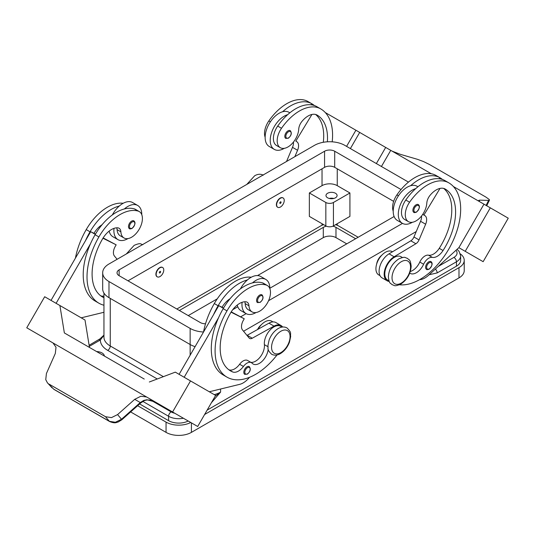 <?xml version="1.0" encoding="UTF-8"?>
<svg xmlns="http://www.w3.org/2000/svg" width="535" height="535" viewBox="0 0 535 535"><rect width="100%" height="100%" fill="white"/><g stroke="black" fill="none" stroke-linecap="round" stroke-linejoin="round"><path stroke-width="0.8" d="M327.373 141.808A50.216 28.99 120 0 0 317.115 115.092L317.115 115.092A17.936 10.352 120 0 0 301.947 121.418A8.968 5.176 120 0 0 298.724 129.162A15.241 8.801 -60 0 1 294.431 140.738A15.241 8.801 -60 0 1 280.347 147.707A15.241 8.801 -60 0 1 281.51 128.273A42.419 24.49 -60 0 1 320.699 108.879A57.385 33.13 -60 0 1 332.195 141.828M280.434 198.238A5.383 3.103 -60 0 1 283.122 197.97A5.383 3.103 -60 0 1 283.951 202.284A5.383 3.103 -60 0 1 280.434 207.025A5.383 3.103 -60 0 1 277.745 207.292A5.383 3.103 -60 0 1 276.923 202.979A5.383 3.103 -60 0 1 280.434 198.238M277.618 207.212A5.383 3.103 -60 0 1 277.491 207.145A5.383 3.103 -60 0 1 276.669 202.832A5.383 3.103 -60 0 1 280.179 198.09A5.383 3.103 -60 0 1 282.868 197.823A5.383 3.103 -60 0 1 282.995 197.903M280.434 203.36A0.896 0.515 -60 0 1 279.798 202.999A0.896 0.515 -60 0 1 280.434 201.896A0.896 0.515 -60 0 1 281.069 202.263A0.896 0.515 -60 0 1 280.434 203.36M409.743 273.124A12.552 7.249 120 0 0 410.104 273.352A12.552 7.249 120 0 0 423.613 264.243A8.968 5.176 -60 0 1 432.333 257.382A12.552 7.249 120 0 0 443.054 250.527A50.216 28.99 120 0 0 445.194 189.036A17.936 10.352 120 0 0 430.026 195.369A8.968 5.176 120 0 0 426.803 203.106A15.241 8.801 -60 0 1 422.51 214.682A15.241 8.801 -60 0 1 408.426 221.65L404.62 219.45A15.241 8.801 -60 0 1 405.784 200.023A42.419 24.49 -60 0 1 415.715 188.641A19.728 11.389 120 0 0 398.294 214.301A19.728 11.389 120 0 0 402.38 223.329L397.304 220.4A19.728 11.389 -60 0 1 393.218 211.372A19.728 11.389 -60 0 1 410.646 185.712A42.419 24.49 -60 0 1 439.897 177.7A42.419 24.49 -60 0 1 439.904 177.7L436.099 175.5L439.897 177.7A57.385 33.13 -60 0 1 442.498 179.499M402.38 223.329A19.728 11.389 120 0 0 412.385 222.266M413.829 212.341A4.481 2.588 -60 0 1 413.14 208.75A4.481 2.588 -60 0 1 416.069 204.798A4.481 2.588 -60 0 1 418.31 204.577C420.242 206.216 419.614 208.744 416.431 212.154C414.799 212.676 413.936 212.743 413.829 212.341M103.95 297.734A50.216 28.99 -60 0 1 102.493 296.985A50.216 28.99 -60 0 1 102.493 238.998A17.936 10.352 -60 0 1 117.653 227.823A8.968 5.176 -60 0 1 119.037 228.238A8.968 5.176 -60 0 1 120.883 231.836A15.241 8.801 120 0 0 124.013 237.968A15.241 8.801 120 0 0 125.17 238.456A15.241 8.801 120 0 0 139.775 228.211A15.241 8.801 120 0 0 139.254 211.559L135.449 209.366A15.241 8.801 120 0 0 134.292 208.877A42.419 24.49 120 0 0 124.354 208.964A42.419 24.49 120 0 0 95.096 234.731A57.385 33.13 120 0 0 90.495 243.746L56.095 303.325M139.254 211.559A15.241 8.801 120 0 0 138.097 211.071A42.419 24.49 120 0 0 98.901 236.931A57.385 33.13 120 0 0 98.901 303.198A57.385 33.13 120 0 0 103.95 305.231M159.965 276.575A5.383 3.103 120 0 0 163.483 271.834A5.383 3.103 120 0 0 162.653 267.527A5.383 3.103 120 0 0 159.965 267.788A5.383 3.103 120 0 0 156.447 272.529A5.383 3.103 120 0 0 157.277 276.842A5.383 3.103 120 0 0 159.965 276.575M157.15 276.762A5.383 3.103 -60 0 1 157.023 276.695A5.383 3.103 -60 0 1 156.193 272.382A5.383 3.103 -60 0 1 159.711 267.647A5.383 3.103 -60 0 1 162.399 267.38A5.383 3.103 -60 0 1 162.526 267.453M159.965 271.452A0.896 0.515 120 0 0 159.33 272.549A0.896 0.515 120 0 0 159.965 272.917A0.896 0.515 120 0 0 160.6 271.82A0.896 0.515 120 0 0 159.965 271.452M268.195 349.248A12.552 7.249 -60 0 1 262.284 361.132A12.552 7.249 -60 0 1 253.102 363.994A12.552 7.249 -60 0 1 252.145 363.238A8.968 5.176 120 0 0 251.463 362.697A8.968 5.176 120 0 0 243.425 366.455A12.552 7.249 -60 0 1 232.705 371.965A50.216 28.99 -60 0 1 230.572 370.929A50.216 28.99 -60 0 1 230.572 312.948A17.936 10.352 -60 0 1 245.732 301.767A8.968 5.176 -60 0 1 247.116 302.181A8.968 5.176 -60 0 1 248.956 305.786A15.241 8.801 120 0 0 252.092 311.912A15.241 8.801 120 0 0 253.249 312.4A15.241 8.801 120 0 0 267.854 302.155A15.241 8.801 120 0 0 267.333 285.509L263.528 283.309A15.241 8.801 120 0 0 262.371 282.821A42.419 24.49 120 0 0 252.433 282.915A19.728 11.389 -60 0 1 265.775 279.417L260.699 276.495A19.728 11.389 120 0 0 247.364 279.986A42.419 24.49 120 0 0 218.106 305.752A57.385 33.13 120 0 0 213.498 314.761L218.761 305.645L223.389 308.32M240.416 288.887A19.728 11.389 -60 0 1 247.364 279.986M256.051 312.527A19.728 11.389 -60 0 1 246.046 313.59A19.728 11.389 -60 0 1 241.96 304.555A19.728 11.389 -60 0 1 242.087 302.308M265.775 279.417A19.728 11.389 -60 0 1 269.861 288.452A19.728 11.389 -60 0 1 269.861 288.653M259.742 295.052A4.481 2.588 120 0 0 256.813 299.005A4.481 2.588 120 0 0 257.495 302.596L260.097 302.409C263.207 299.734 263.835 297.206 261.983 294.832A4.481 2.588 120 0 0 259.742 295.052M96.648 351.575A8.072 4.661 180 0 1 102.011 352.939A8.072 4.661 180 0 1 104.372 356.036M435.37 269.078A3.584 2.073 60 0 1 436.426 270.416A3.584 2.073 60 0 1 437.169 272.917L456.449 261.789A14.345 8.286 0 0 0 460.648 255.931L459.117 251.403L457.05 249.323M89.111 345.262L99.958 338.869L103.95 335.111M89.291 346.372L100.366 339.979A3.584 2.073 -120 0 0 98.574 339.799M333.813 198.458A5.557 3.21 0 0 0 329.266 198.458M327.607 197.796A5.557 3.21 180 0 1 325.982 195.529A5.557 3.21 180 0 1 329.413 192.567A5.557 3.21 180 0 1 335.472 193.262A5.557 3.21 180 0 1 337.097 195.529A5.557 3.21 180 0 1 333.666 198.492A5.557 3.21 180 0 1 327.607 197.796M257.516 329.54A8.968 5.176 -60 0 1 261.294 324.792M244.769 301.76A8.968 5.176 -60 0 1 245.157 303.586A15.241 8.801 120 0 0 248.287 309.712L252.092 311.912M244.742 374.333A4.481 2.588 -60 0 1 244.054 370.742A4.481 2.588 -60 0 1 246.983 366.789A4.481 2.588 -60 0 1 249.223 366.569C251.082 368.943 250.454 371.471 247.344 374.146L244.742 374.333M133.904 220.888A4.481 2.588 120 0 0 131.663 221.109A4.481 2.588 120 0 0 128.734 225.061A4.481 2.588 120 0 0 129.416 228.652C129.523 229.054 130.393 228.993 132.018 228.465C135.201 225.054 135.83 222.527 133.904 220.888M114.008 228.358A19.728 11.389 120 0 0 113.881 230.612A19.728 11.389 120 0 0 117.968 239.64A19.728 11.389 120 0 0 127.972 238.583M141.782 214.702A19.728 11.389 120 0 0 141.782 214.508A19.728 11.389 120 0 0 137.696 205.473A19.728 11.389 120 0 0 124.354 208.964M117.968 239.64L112.898 236.717A19.728 11.389 -60 0 1 109.167 231.1M140.645 402.969L140.284 402.547L121.505 419.259L115.379 422.269L109.374 421.312L53.734 389.192L47.414 382.806L45.749 379.669L46.425 373.504L55.306 353.481L56.021 347.255L52.958 342.928L137.074 391.486L26.75 327.794L44.686 296.731L59.9 305.518L64.36 332.944L144.249 379.061M164.753 407.469L159.029 404.166A10.76 8.787 -60 0 0 159.029 404.166L155.217 401.966L146.958 399.759L143.795 400.394L140.284 402.547L134.713 399.331L140.865 396.241L146.577 396.977L137.074 391.493M146.717 397.05L157.37 403.203L146.717 397.05A10.76 8.787 -60 0 0 146.476 396.916M144.33 400.621A3.584 0.769 -114.4 0 1 144.31 400.635L140.678 403.002L121.906 419.721L117.58 414.585L111.474 417.614L105.502 416.712L109.374 421.312A3.584 2.073 120 0 0 109.668 421.56A3.584 2.073 120 0 0 109.682 421.567A3.584 2.073 120 0 0 109.755 421.607M376.66 264.083A8.968 5.176 -60 0 1 381.763 255.235M408.426 221.65A15.241 8.801 -60 0 1 409.589 202.217A42.419 24.49 -60 0 1 448.778 182.823L444.973 180.629A42.419 24.49 -60 0 1 444.973 180.629A42.419 24.49 -60 0 0 415.715 188.641M387.587 280.026L389.005 280.848L387.587 280.026A13.449 7.764 -60 0 1 384.866 272.562A13.449 7.764 -60 0 1 391.185 259.809A13.449 7.764 -60 0 1 401.036 256.726L402.454 257.549M393.218 211.185A15.241 8.801 -60 0 1 396.903 194.894A42.419 24.49 -60 0 1 436.099 175.5L439.904 177.7M378.706 274.896L380.017 275.652L378.706 274.896A57.385 33.13 -60 0 1 378.706 274.896A13.449 7.764 -60 0 1 375.985 267.44A13.449 7.764 -60 0 1 382.311 254.68A13.449 7.764 -60 0 1 392.162 251.604L392.483 251.791M426.535 269.373A4.481 2.588 -60 0 1 425.847 265.781A4.481 2.588 -60 0 1 428.776 261.829A4.481 2.588 -60 0 1 431.016 261.608C432.949 263.247 432.32 265.775 429.137 269.185C427.505 269.714 426.642 269.774 426.535 269.373M287.99 130.854A4.481 2.588 -60 0 1 290.237 130.627C292.09 133.001 291.461 135.529 288.352 138.211L285.75 138.398A4.481 2.588 -60 0 1 285.061 134.8A4.481 2.588 -60 0 1 287.99 130.854M284.312 148.322A19.728 11.389 -60 0 1 274.301 149.385A19.728 11.389 -60 0 1 270.215 140.357A19.728 11.389 -60 0 1 287.636 114.697A42.419 24.49 -60 0 1 316.894 106.679L320.699 108.879L316.894 106.679M274.301 149.385L269.225 146.456A19.728 11.389 120 0 1 265.139 137.428A19.728 11.389 120 0 1 282.567 111.768A19.728 11.389 -60 0 1 288.953 112.29L289.856 112.811M392.075 151.124L400.287 154.307L417.42 159.31L423.526 161.563L429.498 164.512L485.907 197.087L489.251 199.508L489.465 200.137L488.575 200.391L486.121 205.42M479.106 201.18L479.694 200.15L478.785 200.398L479.634 201.668M479.694 200.15L488.575 200.391M508.25 218.193L483.145 261.682L458.869 247.665L483.974 204.183L453.379 186.514L508.25 218.193M344.486 123.645L431.31 173.775M381.435 166.499L390.751 150.355L381.428 166.492M419.567 279.671L419.801 279.658A17.936 10.352 120 0 0 428.495 275.338L458.869 247.665L465.209 251.33L490.314 207.841M465.209 251.33L483.145 261.682M376.359 163.57L385.681 147.426M350.385 148.569L359.701 132.433M346.58 146.376L355.895 130.232L325.3 112.571M312.106 104.954L311.163 104.412L310.935 104.786M280.347 147.707L276.541 145.507A15.241 8.801 -60 0 1 277.705 126.073A42.419 24.49 -60 0 1 287.636 114.697M265.139 137.241A15.241 8.801 -60 0 1 268.831 120.95A42.419 24.49 -60 0 1 308.02 101.556L311.825 103.75A57.385 33.13 -60 0 1 314.419 105.549M424.797 215.572L422.724 214.374L424.797 215.572A8.968 5.176 -60 0 1 425.646 224.218L419.032 239.914A5.383 3.103 -60 0 1 415.902 243.739L394.121 256.773A14.345 8.286 120 0 0 384.899 269.426A14.345 8.286 120 0 0 387.139 280.801L382.064 277.872A14.345 8.286 -60 0 1 379.83 266.497A14.345 8.286 -60 0 1 389.052 253.844L410.827 240.81A5.383 3.103 120 0 0 413.956 236.985L420.577 221.289A8.968 5.176 120 0 0 421.547 215.979M439.014 178.73L439.242 178.356L440.185 178.897M440.011 188.407L423.901 215.05M387.139 280.801A14.345 8.286 120 0 0 389.253 281.45M410.312 271.499A12.552 7.249 120 0 0 419.808 262.043A8.968 5.176 -60 0 1 428.528 255.188A12.552 7.249 120 0 0 439.248 248.327A50.216 28.99 120 0 0 443.655 188.414M448.778 182.823L444.973 180.623L448.778 182.823A57.385 33.13 -60 0 1 452.155 242.716A57.385 33.13 -60 0 1 399.444 284.78M155.237 401.972L152.716 400.849C149.813 399.745 147.011 399.678 144.303 400.635A3.584 0.769 -114.4 0 1 143.795 400.394M54.035 389.44L53.734 389.192A3.584 2.073 120 0 0 54.035 389.44A3.584 2.073 120 0 0 54.042 389.447L109.682 421.567M49.093 384.137L105.502 416.712M117.58 414.585L134.713 399.331M157.37 403.203L197.689 426.489L215.625 395.425L175.299 372.139L149.319 381.997M146.577 396.977L137.174 391.546M52.657 342.748L41.971 336.575L52.617 342.721A10.76 8.787 120 0 1 52.858 342.868M172.584 411.99L190.513 380.927M52.958 342.928L36.681 333.526L53.079 343.002M184.174 377.269L218.574 317.69A57.385 33.13 120 0 0 223.175 374.941L226.98 377.142A57.385 33.13 120 0 0 277.023 354.972M213.498 314.761L179.105 374.339M89.465 347.429L85.005 320.017L59.9 305.518M51.026 300.396L90.682 231.702L93.939 233.327A17.936 10.352 -60 0 1 102.071 224.72M95.31 234.377L90.682 231.702M81.213 317.823L103.95 312.279M90.495 243.746A57.385 33.13 120 0 0 95.103 301.004L98.901 303.198M116.69 227.816A8.968 5.176 -60 0 1 117.078 229.642A15.241 8.801 120 0 0 120.208 235.768L124.013 237.968M112.337 214.943A19.728 11.389 -60 0 1 119.285 206.035A19.728 11.389 -60 0 1 132.62 202.544L137.696 205.473M123.184 203.287A42.419 24.49 120 0 0 86.222 229.609A57.385 33.13 120 0 0 75.442 258.097M249.598 377.275L248.354 378.646A17.936 10.352 -60 0 1 239.653 384.364L209.292 391.767M251.463 362.697L247.658 360.503A8.968 5.176 120 0 0 239.62 364.255A12.552 7.249 -60 0 1 228.9 369.772A50.216 28.99 -60 0 1 228.739 369.705M281.985 327.099L280.567 326.283A13.449 7.764 120 0 0 269.7 330.436A13.449 7.764 120 0 0 264.39 344.654A12.552 7.249 -60 0 1 260.291 356.885A12.552 7.249 -60 0 1 250.815 362.329M231.033 312.173L244.248 318.773L243.351 320.325A8.968 5.176 120 0 0 242.502 329.955L249.123 338.013A5.383 3.103 120 0 0 249.631 338.448A5.383 3.103 120 0 0 252.252 338.22L274.027 326.109A14.345 8.286 -60 0 1 281.015 325.507A14.345 8.286 -60 0 1 282.634 327.012M231.22 311.872L244.248 318.773M223.55 308.04L222.018 307.271A17.936 10.352 -60 0 1 230.15 298.664M218.761 305.645L222.018 307.271M281.015 325.507L275.94 322.578A14.345 8.286 120 0 0 268.951 323.18L247.177 335.291A5.383 3.103 -60 0 1 246.976 335.398M252.433 282.915A42.419 24.49 120 0 0 223.175 308.675A57.385 33.13 120 0 0 218.574 317.69M272.997 321.909L271.686 321.154A13.449 7.764 120 0 0 258.057 329.239M251.263 277.23A42.419 24.49 120 0 0 214.301 303.552A57.385 33.13 120 0 0 203.521 332.048M267.333 285.509A15.241 8.801 120 0 0 266.169 285.015A42.419 24.49 120 0 0 226.98 310.875A57.385 33.13 120 0 0 226.98 377.142M176.831 309.009L320.759 225.91A12.552 7.249 180 0 1 323.668 224.66M309.35 216.394L309.35 192.968L322.03 185.645A10.76 6.213 180 0 1 337.244 185.645L349.923 192.968L349.923 216.394L333.439 225.91A5.383 3.103 180 0 1 325.835 225.91L309.35 216.394M309.35 192.968L325.835 202.484A5.383 3.103 0 0 0 333.439 202.484L349.923 192.968M393.646 201.367L334.709 167.341A7.176 4.14 0 0 0 324.564 167.341L128.012 280.822M416.25 231.548L243.565 331.245M195.088 346.647A21.52 12.425 180 0 1 190.146 344.52L108.986 297.661A21.52 12.425 180 0 1 102.687 288.873L102.687 272.77A21.52 12.425 180 0 1 108.986 263.982L314.419 145.38A21.52 12.425 180 0 1 344.854 145.38L408.472 182.107M205.527 323.769A7.176 4.14 180 0 1 200.291 322.551L119.131 275.699A7.176 4.14 180 0 1 117.031 272.77A7.176 4.14 180 0 1 119.131 269.841L324.564 151.238A7.176 4.14 180 0 1 334.709 151.238L401.029 189.524M394.108 216.514L269.861 288.245M237.774 306.769L232.752 309.671M203.527 332.008A21.52 12.425 180 0 1 190.146 328.41L108.986 281.557A21.52 12.425 180 0 1 102.687 272.77M402.481 223.389L268.557 300.71M246.153 313.65L240.763 316.76M163.389 376.66L110.257 345.984A3.584 2.073 -60 0 1 109.514 348.486A3.584 2.073 -60 0 1 107.722 350.378A25.105 14.498 0 0 1 100.366 339.979L103.95 335.284M211.399 402.741L220.58 392.108L215.197 396.161M188.22 421.018A14.345 8.286 180 0 1 168.585 420.664L139.628 403.938M460.648 255.931L460.648 260.324A14.345 8.286 180 0 1 456.449 266.183L207.139 410.118M335.605 224.66A12.552 7.249 180 0 1 338.515 225.91L358.169 237.259M190.761 422.483A17.936 10.352 180 0 1 166.051 422.122L137.635 405.717M460.354 253.891A17.936 10.352 180 0 1 464.233 260.324A17.936 10.352 180 0 1 458.983 267.647L204.604 414.511M179.365 310.474L323.294 227.375A8.968 5.176 180 0 1 326.417 226.205M332.857 226.205A8.968 5.176 180 0 1 335.98 227.375L355.635 238.724M346.754 243.853L335.98 237.627A8.968 5.176 0 0 0 323.294 237.627L257.556 275.578M217.263 298.844L188.246 315.596M464.233 260.324L464.233 270.576A17.936 10.352 180 0 1 458.983 277.892L191.416 432.374A17.936 10.352 180 0 1 166.051 432.374L130.654 411.937M237.246 305.044A19.728 11.389 120 0 0 240.971 310.661L246.046 313.59M119.285 206.035A42.419 24.49 120 0 0 90.027 231.802A57.385 33.13 120 0 0 85.426 240.817M103.95 296.002A12.552 7.249 -60 0 1 100.821 295.828A50.216 28.99 -60 0 1 100.66 295.761M93.939 233.327L95.471 234.096M103.141 237.928L116.169 244.829L102.954 238.229M117.118 259.288L114.423 256.011A8.968 5.176 -60 0 1 115.272 246.381L116.169 244.829M410.646 185.712A19.728 11.389 -60 0 1 417.032 186.233L417.935 186.755M282.567 111.768A42.419 24.49 -60 0 1 311.825 103.75L308.02 101.556M323.3 142.29A50.216 28.99 120 0 0 315.576 114.463M294.872 156.661L297.567 150.275A8.968 5.176 120 0 0 296.718 141.628L295.822 141.106L311.932 114.457M293.468 142.036A8.968 5.176 -60 0 1 292.498 147.346L286.539 161.476M295.822 141.106L296.718 141.628M401.283 261.715A13.094 7.557 -60 0 1 410.539 267.059A13.094 7.557 -60 0 1 401.283 283.095A13.094 7.557 -60 0 1 392.028 277.745A13.094 7.557 -60 0 1 401.283 261.715M416.578 211.827A3.765 2.173 -60 0 1 413.916 210.288A3.765 2.173 -60 0 1 416.578 205.674A3.765 2.173 -60 0 1 419.239 207.212A3.765 2.173 -60 0 1 416.578 211.827M134.292 208.877L138.097 211.071M260.244 295.935A3.765 2.173 120 0 0 257.582 300.543A3.765 2.173 120 0 0 260.244 302.081A3.765 2.173 120 0 0 262.912 297.473A3.765 2.173 120 0 0 260.244 295.935M455.987 250.293A10.76 6.213 180 0 1 453.914 257.395A3.584 2.073 60 0 1 455.706 259.288A3.584 2.073 60 0 1 456.449 261.789L456.449 266.183M453.914 257.395L438.299 266.41M142.845 401.404L168.585 416.27A3.584 2.073 -60 0 1 169.327 413.769A3.584 2.073 -60 0 1 171.126 411.876L151.244 400.394M280.815 331.265A13.094 7.557 120 0 0 271.559 347.302A13.094 7.557 120 0 0 280.815 352.645A13.094 7.557 120 0 0 290.07 336.609A13.094 7.557 120 0 0 280.815 331.265M248.956 305.786L245.157 303.586M247.491 367.665A3.765 2.173 120 0 0 244.829 372.28A3.765 2.173 120 0 0 247.491 373.818A3.765 2.173 120 0 0 250.153 369.204A3.765 2.173 120 0 0 247.491 367.665M132.165 228.137A3.765 2.173 120 0 0 134.833 223.523A3.765 2.173 120 0 0 132.165 221.985A3.765 2.173 120 0 0 129.503 226.599A3.765 2.173 120 0 0 132.165 228.137M409.589 202.217L405.784 200.023M398.448 195.783L396.903 194.894M429.284 268.858A3.765 2.173 -60 0 1 426.622 267.319A3.765 2.173 -60 0 1 429.284 262.712A3.765 2.173 -60 0 1 431.946 264.25A3.765 2.173 -60 0 1 429.284 268.858M288.499 131.73A3.765 2.173 -60 0 1 291.16 133.268A3.765 2.173 -60 0 1 288.499 137.883A3.765 2.173 -60 0 1 285.837 136.345A3.765 2.173 -60 0 1 288.499 131.73M420.577 221.289L425.646 224.218M413.956 236.985L419.032 239.914M410.827 240.81L415.902 243.739M389.052 253.844L394.121 256.773M423.613 264.243L419.808 262.043M432.333 257.382L428.528 255.188M443.054 250.527L439.248 248.327M247.177 335.291L252.252 338.22M268.951 323.18L274.027 326.109M218.106 305.752L214.301 303.552M267.888 346.667L264.39 344.654M243.425 366.455L239.62 364.255M232.705 371.965L228.9 369.772M266.169 285.015L262.371 282.821M226.98 310.875L223.175 308.675M322.03 225.275L322.03 223.717M322.03 185.645L322.03 168.806M333.439 202.484L333.439 225.91M325.835 202.484L325.835 225.91M337.244 185.645L337.244 168.806M119.131 275.699L119.131 269.841M324.564 167.341L324.564 151.238M334.709 167.341L334.709 151.238M190.146 355.213L190.146 328.41M108.986 297.661L108.986 281.557M174.758 413.254A10.76 6.213 180 0 1 171.126 411.876M168.585 420.664L168.585 416.27A14.345 8.286 0 0 0 183.398 418.243L183.411 418.243M110.257 298.396L110.257 345.984A21.52 12.425 180 0 1 103.95 337.197L103.95 293.08M429.15 274.743L437.169 272.917M107.722 350.378L157.263 378.981M220.58 389.012L220.58 392.108A21.52 12.425 180 0 1 214.254 394.636M337.244 225.275L337.244 223.717M323.294 237.627L323.294 227.375M335.98 237.627L335.98 227.375M166.051 432.374L166.051 422.122M191.416 432.374L191.416 422.864M458.983 277.892L458.983 267.647M86.222 229.609L90.027 231.802M95.096 234.731L98.901 236.931M117.078 229.642L120.883 231.836M100.821 295.828L103.95 297.634M268.831 120.95L270.369 121.84M277.705 126.073L281.51 128.273M297.567 150.275L292.498 147.346M126.32 253.978L134.158 245.351C141.207 242.388 140.27 244.201 142.858 244.702M286.914 327.875C284.159 326.51 281.256 326.724 278.22 328.523C274.161 331.031 271.138 334.83 269.145 339.912L267.901 345.684C268.63 348.76 266.249 349.007 271.673 354.277C274.428 355.648 277.331 355.427 280.367 353.628C284.426 351.12 287.449 347.329 289.442 342.246L290.686 336.468C289.957 333.392 292.337 333.151 286.914 327.875M407.382 258.325C409.141 260.331 410.265 258.659 411.174 266.243C410.579 273.846 407.135 279.792 400.842 284.078C393.793 287.041 394.73 285.229 392.142 284.727C390.389 282.714 389.259 284.386 388.356 276.809C388.952 269.205 392.396 263.26 398.689 258.973C405.731 256.004 404.794 257.823 407.382 258.325M263.327 175.152C260.572 173.788 257.669 174.002 254.633 175.801L246.789 184.421M489.465 200.137L486.723 205.761M109.668 421.56C115.346 423.794 116.148 422.403 118.228 421.988L121.906 419.721M47.414 382.806L52.082 387.875"/></g></svg>
